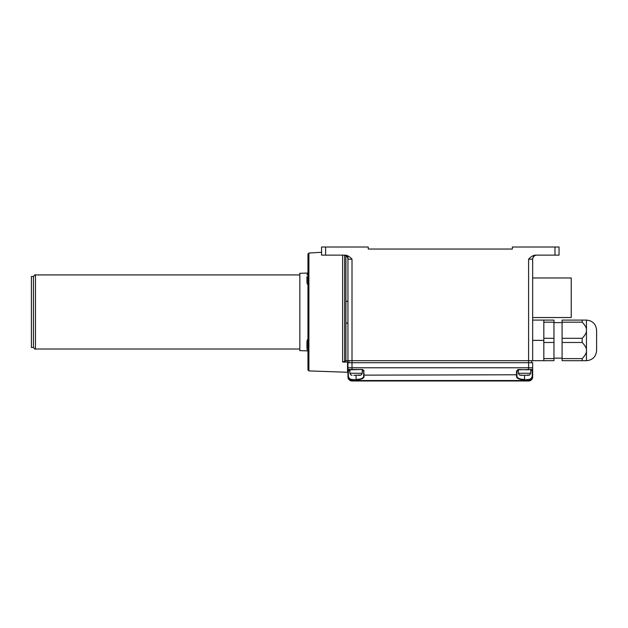 <?xml version="1.0" encoding="UTF-8"?>
<svg xmlns="http://www.w3.org/2000/svg" width="628" height="628" viewBox="0 0 628 628"><rect width="100%" height="100%" fill="white"/><g stroke="black" fill="none" stroke-linecap="round" stroke-linejoin="round"><path stroke-width="0.94" d="M31.4 347.488L31.4 276.446L33.433 276.446L33.433 347.488L31.4 347.488M532.136 259.191L528.603 259.183C531.076 256.507 533.423 255.156 535.621 255.133L559.046 255.133L559.046 247.016L554.987 247.016L554.987 255.133M532.772 258.249L532.662 259.191C532.866 256.695 534.224 255.345 536.72 255.133L535.354 255.376M343.893 255.133L343.893 255.133C346.389 255.345 347.739 256.695 347.951 259.191L352.01 259.183C349.521 256.507 347.182 255.156 344.984 255.133L325.618 255.133L325.618 247.016L368.244 247.016L368.244 249.049L512.362 249.049L512.362 247.016L554.987 247.016M347.951 255.902L347.951 360.684L553.975 360.684L543.824 360.684L543.824 342.48L553.975 342.48L553.975 358.596L543.824 358.596M353.768 375.301L361.139 375.026M356.068 375.301L356.068 379.453C360.841 379.273 363.377 378.197 363.683 376.235L364.083 376.604L363.683 376.235L363.683 370.834L364.083 370.999L362.662 369.5L348.352 369.821L347.951 369.413L347.951 370.834L347.951 362.717L352.01 362.717L352.01 259.183L347.951 259.191L347.951 301L345.918 301.597L345.918 322.768L347.951 323.389L347.951 360.684L346.334 360.684L347.951 360.684L347.951 323.389L347.951 360.684M535.346 255.376C533.651 256.091 532.756 257.362 532.662 259.191L532.662 360.684M347.951 369.413L348.352 369.821L347.951 369.413L352.01 369.5L352.01 362.717L532.662 362.717L532.662 375.552C532.466 378.103 531.115 379.532 528.603 379.83L528.603 380.521L352.01 380.521L352.01 379.83C349.498 379.532 348.14 378.103 347.951 375.552L348.352 375.552A3.917 3.666 91.8 0 0 352.01 379.453L356.068 379.83C361.084 379.657 363.761 378.582 364.083 376.604L363.683 374.775L364.083 376.604M528.603 259.183L528.603 369.5L532.662 369.413L530.731 369.821L530.731 373.268L518.351 373.268L518.351 369.821M532.638 369.429L517.943 369.821L516.522 370.999L516.93 370.834L516.93 376.235C517.229 378.197 519.772 379.273 524.545 379.453L524.545 375.301L519.466 375.026M529.632 379.689L531.916 378.025M532.662 376.926A4.058 4.058 0 0 1 528.603 380.984A4.058 4.058 0 0 0 532.662 376.926L532.662 376.69A4.058 3.831 180 0 1 528.603 380.521L528.603 380.984A4.058 4.058 0 0 0 532.662 376.926M347.998 376.211L348.116 376.769M349.184 378.629L349.835 379.171M517.676 369.853A1.013 1.013 0 0 1 517.81 369.829A1.013 1.013 0 0 0 517.676 369.853A1.013 1.013 0 0 1 517.943 369.821L516.522 370.999L516.522 376.604C516.852 378.582 519.529 379.657 524.545 379.83L528.603 379.453A3.909 3.658 89.1 0 0 532.254 375.552L532.662 375.552M342.637 255.133L342.637 362.058L346.334 360.684L344.631 360.935L344.631 255.204M352.033 375.301L350.997 375.026M360.103 375.301L358.368 375.301M356.563 375.301L355.566 375.301M348.352 375.552L348.352 370.834L347.951 370.834L347.951 376.69A4.058 3.831 0 0 0 352.01 380.521L352.01 380.984L528.603 380.984M306.943 282.27L306.943 276.705M306.943 280.072L306.943 279.185M306.943 348.297L306.943 341.671M306.943 349.144L307.963 350.903L299.839 350.636L299.839 273.306L307.963 273.039L306.943 274.797M532.662 277.969L571.229 277.969L571.229 317.556L532.662 317.556M543.824 342.48L543.824 320.092L532.662 320.092M325.618 247.016L321.56 247.016L321.56 255.133L325.618 255.133M345.581 255.502L346.193 255.855M346.295 255.926L347.174 256.813M347.213 256.868L347.716 257.841M347.841 258.281L347.951 259.191M342.637 362.058L347.543 362.058L347.543 372.271L308.905 370.905L307.963 369.892L307.963 254.05L308.905 253.037L308.905 370.905M347.543 360.684L347.543 362.058M347.983 312.195L347.975 309.408M529.608 259.183L530.103 259.183M530.629 259.183L531.029 259.183M534.326 255.918L532.897 257.833M534.993 255.525L534.483 255.808M562.091 342.48L582.187 342.48L582.187 338.296C585.249 335.101 586.67 332.416 586.45 330.242L586.45 320.092L562.091 320.092L562.091 322.18L582.187 322.18C585.249 325.375 586.678 328.059 586.45 330.242L586.45 350.534C586.678 352.716 585.249 355.401 582.187 358.596L562.091 358.596L562.091 322.18M562.091 358.596L562.091 360.684L586.45 360.684C592.612 360.087 595.996 356.704 596.6 350.534L596.6 330.242C595.996 324.072 592.612 320.688 586.45 320.092L582.187 320.092L582.187 322.18M543.824 320.092L553.975 320.092L553.975 342.48M553.975 358.596L553.975 360.684M543.824 322.18L553.975 322.18M553.975 338.296L543.824 338.296M562.091 322.627L553.975 322.627L562.091 322.627M582.187 342.48C585.249 345.675 586.67 348.359 586.45 350.534L586.45 360.684L562.091 360.684M582.187 338.296L562.091 338.296M582.187 358.596L582.187 360.684M596.6 350.534C595.996 356.704 592.612 360.087 586.45 360.684M348.964 360.684L348.964 362.717M531.649 362.717L531.649 360.684M352.01 380.984A4.058 4.058 0 0 1 347.951 376.926A4.058 4.058 0 0 0 352.01 380.984A4.058 4.058 0 0 1 347.951 376.926L347.951 376.69M516.93 376.235L516.522 376.604M529.616 375.026L524.545 375.301M528.58 375.301L526.845 375.301M525.032 375.301L524.035 375.301M522.386 375.301L520.51 375.301M362.662 369.821L363.683 370.834L363.651 376.525M364.083 370.999L363.683 370.834L364.083 375.144L516.93 374.775M363.102 377.53L362.38 378.103M532.254 369.821L532.662 370.834M530.731 370.834L532.254 370.834L532.254 375.552M532.662 367.78L347.951 367.78M362.262 369.821L362.262 373.268L349.875 373.268L349.875 369.821M352.01 379.453L356.068 379.83M362.262 370.834L363.683 370.834M299.839 349.011L35.458 349.011L35.458 274.923L299.839 274.923M532.662 340.384L543.824 340.384M345.918 255.682L345.918 301.597M345.918 322.768L345.918 360.7M524.545 379.83L528.603 379.453M528.603 369.821L517.943 369.5M362.662 369.5L352.01 369.5M517.943 369.821L516.93 370.834L518.351 370.834M349.875 370.834L348.352 370.834L348.352 369.821M362.262 373.268L361.139 375.081M350.997 375.081L349.875 373.268M307.963 339.065L306.943 340.823M307.963 284.877L306.943 283.118M35.458 274.923C35.09 274.334 34.414 275.009 33.433 276.956M35.458 349.011C35.074 349.6 34.399 348.925 33.433 346.986M321.56 252.299L308.905 253.037M562.091 358.148L553.975 358.148M586.45 320.092C592.612 320.688 595.996 324.072 596.6 330.242M530.731 373.268L529.616 375.081M519.466 375.081L518.351 373.268"/></g></svg>
